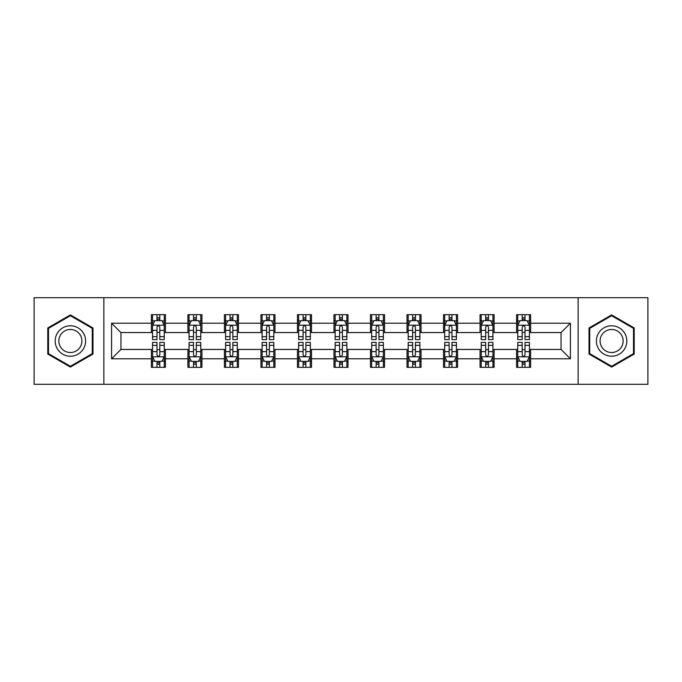<?xml version="1.0" encoding="UTF-8"?>
<svg xmlns="http://www.w3.org/2000/svg" width="682" height="682" viewBox="0 0 682 682"><rect width="100%" height="100%" fill="white"/><g stroke="black" fill="none" stroke-linecap="round" stroke-linejoin="round"><path stroke-width="1.02" d="M578.14 384.307L647.9 384.307L647.9 297.693L578.14 297.693L578.14 384.307L103.86 384.307L103.86 297.693L34.1 297.693L34.1 384.307L103.86 384.307M578.14 297.693L103.86 297.693M530.622 323.208L530.622 314.666L516.572 314.666L516.572 323.208L494.1 323.208L494.1 314.666L480.051 314.666L480.051 323.208L457.579 323.208L457.579 314.666L443.53 314.666L443.53 323.208L421.058 323.208L421.058 314.666L407.018 314.666L407.018 323.208L384.546 323.208L384.546 314.666L370.497 314.666L370.497 323.208L348.025 323.208L348.025 314.666L333.975 314.666L333.975 323.208L311.503 323.208L311.503 314.666L297.454 314.666L297.454 323.208L274.982 323.208L274.982 314.666L260.942 314.666L260.942 323.208L238.47 323.208L238.47 314.666L224.421 314.666L224.421 323.208L201.949 323.208L201.949 314.666L187.9 314.666L187.9 323.208L165.428 323.208L165.428 314.666L151.378 314.666L151.378 323.208L111.584 323.208L111.584 358.792L120.953 349.431L151.378 349.431L151.378 367.334L165.428 367.334L165.428 349.431L187.9 349.431L187.9 367.334L201.949 367.334L201.949 349.431L224.421 349.431L224.421 367.334L238.47 367.334L238.47 349.431L260.942 349.431L260.942 367.334L274.982 367.334L274.982 349.431L297.454 349.431L297.454 367.334L311.503 367.334L311.503 349.431L333.975 349.431L333.975 367.334L348.025 367.334L348.025 349.431L370.497 349.431L370.497 367.334L384.546 367.334L384.546 349.431L407.018 349.431L407.018 367.334L421.058 367.334L421.058 349.431L443.53 349.431L443.53 367.334L457.579 367.334L457.579 349.431L480.051 349.431L480.051 367.334L494.1 367.334L494.1 349.431L516.572 349.431L516.572 367.334L530.622 367.334L530.622 349.431L561.047 349.431L561.047 332.569L530.622 332.569L530.622 323.208L570.416 323.208L570.416 358.792L530.622 358.792M516.572 358.792L494.1 358.792M480.051 358.792L457.579 358.792M443.53 358.792L421.058 358.792M407.018 358.792L384.546 358.792M370.497 358.792L348.025 358.792M333.975 358.792L311.503 358.792M297.454 358.792L274.982 358.792M260.942 358.792L238.47 358.792M224.421 358.792L201.949 358.792M187.9 358.792L165.428 358.792M151.378 358.792L111.584 358.792M516.572 323.208L516.572 332.569L494.1 332.569L494.1 323.208M480.051 323.208L480.051 332.569L457.579 332.569L457.579 323.208M443.53 323.208L443.53 332.569L421.058 332.569L421.058 323.208M407.018 323.208L407.018 332.569L384.546 332.569L384.546 323.208M370.497 323.208L370.497 332.569L348.025 332.569L348.025 323.208M333.975 323.208L333.975 332.569L311.503 332.569L311.503 323.208M297.454 323.208L297.454 332.569L274.982 332.569L274.982 323.208M260.942 323.208L260.942 332.569L238.47 332.569L238.47 323.208M224.421 323.208L224.421 332.569L201.949 332.569L201.949 323.208M187.9 323.208L187.9 332.569L165.428 332.569L165.428 323.208M151.378 323.208L151.378 332.569L120.953 332.569L111.584 323.208M120.953 332.569L120.953 349.431M570.416 358.792L561.047 349.431M561.047 332.569L570.416 323.208M151.378 320.514L152.555 320.514M156.996 320.514L159.81 320.514M164.26 320.514L165.428 320.514M151.378 332.339L152.555 332.339M156.996 332.339L159.81 332.339M164.26 332.339L165.428 332.339M151.378 349.661L152.555 349.661M156.996 349.661L159.81 349.661M164.26 349.661L165.428 349.661M151.378 361.486L152.555 361.486M156.996 361.486L159.81 361.486M164.26 361.486L165.428 361.486M187.9 349.661L189.067 349.661M193.518 349.661L196.331 349.661M200.772 349.661L201.949 349.661M187.9 361.486L189.067 361.486M193.518 361.486L196.331 361.486M200.772 361.486L201.949 361.486M187.9 320.514L189.067 320.514M193.518 320.514L196.331 320.514M200.772 320.514L201.949 320.514M187.9 332.339L189.067 332.339M193.518 332.339L196.331 332.339M200.772 332.339L201.949 332.339M224.421 349.661L225.589 349.661M230.039 349.661L232.852 349.661M237.293 349.661L238.47 349.661M224.421 361.486L225.589 361.486M230.039 361.486L232.852 361.486M237.293 361.486L238.47 361.486M224.421 320.514L225.589 320.514M230.039 320.514L232.852 320.514M237.293 320.514L238.47 320.514M224.421 332.339L225.589 332.339M230.039 332.339L232.852 332.339M237.293 332.339L238.47 332.339M260.942 349.661L262.11 349.661M266.56 349.661L269.364 349.661M273.814 349.661L274.982 349.661M260.942 361.486L262.11 361.486M266.56 361.486L269.364 361.486M273.814 361.486L274.982 361.486M260.942 320.514L262.11 320.514M266.56 320.514L269.364 320.514M273.814 320.514L274.982 320.514M260.942 332.339L262.11 332.339M266.56 332.339L269.364 332.339M273.814 332.339L274.982 332.339M297.454 349.661L298.631 349.661M303.072 349.661L305.886 349.661M310.336 349.661L311.503 349.661M297.454 361.486L298.631 361.486M303.072 361.486L305.886 361.486M310.336 361.486L311.503 361.486M297.454 320.514L298.631 320.514M303.072 320.514L305.886 320.514M310.336 320.514L311.503 320.514M297.454 332.339L298.631 332.339M303.072 332.339L305.886 332.339M310.336 332.339L311.503 332.339M333.975 349.661L335.152 349.661M339.593 349.661L342.407 349.661M346.848 349.661L348.025 349.661M333.975 361.486L335.152 361.486M339.593 361.486L342.407 361.486M346.848 361.486L348.025 361.486M333.975 320.514L335.152 320.514M339.593 320.514L342.407 320.514M346.848 320.514L348.025 320.514M333.975 332.339L335.152 332.339M339.593 332.339L342.407 332.339M346.848 332.339L348.025 332.339M370.497 349.661L371.664 349.661M376.114 349.661L378.928 349.661M383.369 349.661L384.546 349.661M370.497 361.486L371.664 361.486M376.114 361.486L378.928 361.486M383.369 361.486L384.546 361.486M370.497 320.514L371.664 320.514M376.114 320.514L378.928 320.514M383.369 320.514L384.546 320.514M370.497 332.339L371.664 332.339M376.114 332.339L378.928 332.339M383.369 332.339L384.546 332.339M407.018 349.661L408.186 349.661M412.636 349.661L415.44 349.661M419.89 349.661L421.058 349.661M407.018 361.486L408.186 361.486M412.636 361.486L415.44 361.486M419.89 361.486L421.058 361.486M407.018 320.514L408.186 320.514M412.636 320.514L415.44 320.514M419.89 320.514L421.058 320.514M407.018 332.339L408.186 332.339M412.636 332.339L415.44 332.339M419.89 332.339L421.058 332.339M443.53 349.661L444.707 349.661M449.148 349.661L451.961 349.661M456.411 349.661L457.579 349.661M443.53 361.486L444.707 361.486M449.148 361.486L451.961 361.486M456.411 361.486L457.579 361.486M443.53 320.514L444.707 320.514M449.148 320.514L451.961 320.514M456.411 320.514L457.579 320.514M443.53 332.339L444.707 332.339M449.148 332.339L451.961 332.339M456.411 332.339L457.579 332.339M480.051 349.661L481.228 349.661M485.669 349.661L488.483 349.661M492.933 349.661L494.1 349.661M480.051 361.486L481.228 361.486M485.669 361.486L488.483 361.486M492.933 361.486L494.1 361.486M480.051 320.514L481.228 320.514M485.669 320.514L488.483 320.514M492.933 320.514L494.1 320.514M480.051 332.339L481.228 332.339M485.669 332.339L488.483 332.339M492.933 332.339L494.1 332.339M516.572 349.661L517.74 349.661M522.19 349.661L525.004 349.661M529.445 349.661L530.622 349.661M516.572 361.486L517.74 361.486M522.19 361.486L525.004 361.486M529.445 361.486L530.622 361.486M516.572 320.514L517.74 320.514M522.19 320.514L525.004 320.514M529.445 320.514L530.622 320.514M516.572 332.339L517.74 332.339M522.19 332.339L525.004 332.339M529.445 332.339L530.622 332.339M70.382 367.087L92.974 354.043L92.974 327.957L70.382 314.913L47.791 327.957L47.791 354.043L70.382 367.087M634.209 327.957L611.618 314.913L589.026 327.957L589.026 354.043L611.618 367.087L634.209 354.043L634.209 327.957M159.81 317.71L156.996 317.71M164.26 336.661L159.81 336.661L159.81 339.593L164.26 339.593L164.26 325.314L161.915 320.634L154.891 320.634L152.555 325.314L152.555 339.593L156.996 339.593L156.996 336.661L152.555 336.661M152.555 325.314L152.555 314.666M164.26 325.314L164.26 314.666M156.996 320.634L156.996 314.666M159.81 314.666L159.81 320.634M159.81 336.661L159.81 327.07C158.872 325.271 157.934 325.271 156.996 327.07L156.996 336.661M156.996 364.29L159.81 364.29M152.555 345.339L156.996 345.339L156.996 342.407L152.555 342.407L152.555 356.686L154.891 361.366L161.915 361.366L164.26 356.686L164.26 342.407L159.81 342.407L159.81 345.339L164.26 345.339M164.26 356.686L164.26 367.334M152.555 356.686L152.555 367.334M159.81 361.366L159.81 367.334M156.996 367.334L156.996 361.366M156.996 345.339L156.996 354.93C157.934 356.729 158.872 356.729 159.81 354.93L159.81 345.339M83.562 348.604A15.217 15.217 0 0 0 77.995 327.82A15.217 15.217 0 0 0 57.211 333.396A15.217 15.217 0 0 0 62.778 354.18A15.217 15.217 0 0 0 83.562 348.604M80.365 346.763A11.517 11.517 0 0 0 76.145 331.026A11.517 11.517 0 0 0 60.408 335.237A11.517 11.517 0 0 0 64.628 350.974A11.517 11.517 0 0 0 80.365 346.763M48.499 353.634L48.499 328.366L70.382 315.723L92.275 328.366L92.275 353.634L70.382 366.277L48.499 353.634M611.618 325.783A15.217 15.217 0 0 0 596.4 341A15.217 15.217 0 0 0 611.618 356.217A15.217 15.217 0 0 0 626.835 341A15.217 15.217 0 0 0 611.618 325.783M611.618 329.483A11.517 11.517 0 0 0 600.092 341A11.517 11.517 0 0 0 611.618 352.517A11.517 11.517 0 0 0 623.135 341A11.517 11.517 0 0 0 611.618 329.483M633.501 353.634L611.618 366.277L589.725 353.634L589.725 328.366L611.618 315.723L633.501 328.366L633.501 353.634M196.331 317.71L193.518 317.71M200.772 336.661L196.331 336.661L196.331 339.593L200.772 339.593L200.772 325.314L198.436 320.634L191.412 320.634L189.067 325.314L189.067 339.593L193.518 339.593L193.518 336.661L189.067 336.661M189.067 325.314L189.067 314.666M200.772 325.314L200.772 314.666M193.518 320.634L193.518 314.666M196.331 314.666L196.331 320.634M196.331 336.661L196.331 327.07C195.393 325.271 194.455 325.271 193.518 327.07L193.518 336.661M232.852 317.71L230.039 317.71M237.293 336.661L232.852 336.661L232.852 339.593L237.293 339.593L237.293 325.314L234.958 320.634L227.933 320.634L225.589 325.314L225.589 339.593L230.039 339.593L230.039 336.661L225.589 336.661M225.589 325.314L225.589 314.666M237.293 325.314L237.293 314.666M230.039 320.634L230.039 314.666M232.852 314.666L232.852 320.634M232.852 336.661L232.852 327.07C231.914 325.271 230.976 325.271 230.039 327.07L230.039 336.661M193.518 364.29L196.331 364.29M189.067 345.339L193.518 345.339L193.518 342.407L189.067 342.407L189.067 356.686L191.412 361.366L198.436 361.366L200.772 356.686L200.772 342.407L196.331 342.407L196.331 345.339L200.772 345.339M200.772 356.686L200.772 367.334M189.067 356.686L189.067 367.334M196.331 361.366L196.331 367.334M193.518 367.334L193.518 361.366M193.518 345.339L193.518 354.93C194.455 356.729 195.393 356.729 196.331 354.93L196.331 345.339M230.039 364.29L232.852 364.29M225.589 345.339L230.039 345.339L230.039 342.407L225.589 342.407L225.589 356.686L227.933 361.366L234.958 361.366L237.293 356.686L237.293 342.407L232.852 342.407L232.852 345.339L237.293 345.339M237.293 356.686L237.293 367.334M225.589 356.686L225.589 367.334M232.852 361.366L232.852 367.334M230.039 367.334L230.039 361.366M230.039 345.339L230.039 354.93C230.976 356.729 231.914 356.729 232.852 354.93L232.852 345.339M269.364 317.71L266.56 317.71M273.814 336.661L269.364 336.661L269.364 339.593L273.814 339.593L273.814 325.314L271.47 320.634L264.454 320.634L262.11 325.314L262.11 339.593L266.56 339.593L266.56 336.661L262.11 336.661M262.11 325.314L262.11 314.666M273.814 325.314L273.814 314.666M266.56 320.634L266.56 314.666M269.364 314.666L269.364 320.634M269.364 336.661L269.364 327.07C268.435 325.271 267.497 325.271 266.56 327.07L266.56 336.661M305.886 317.71L303.072 317.71M310.336 336.661L305.886 336.661L305.886 339.593L310.336 339.593L310.336 325.314L307.991 320.634L300.967 320.634L298.631 325.314L298.631 339.593L303.072 339.593L303.072 336.661L298.631 336.661M298.631 325.314L298.631 314.666M310.336 325.314L310.336 314.666M303.072 320.634L303.072 314.666M305.886 314.666L305.886 320.634M305.886 336.661L305.886 327.07C304.948 325.271 304.01 325.271 303.072 327.07L303.072 336.661M342.407 317.71L339.593 317.71M346.848 336.661L342.407 336.661L342.407 339.593L346.848 339.593L346.848 325.314L344.512 320.634L337.488 320.634L335.152 325.314L335.152 339.593L339.593 339.593L339.593 336.661L335.152 336.661M335.152 325.314L335.152 314.666M346.848 325.314L346.848 314.666M339.593 320.634L339.593 314.666M342.407 314.666L342.407 320.634M342.407 336.661L342.407 327.07C341.469 325.271 340.531 325.271 339.593 327.07L339.593 336.661M266.56 364.29L269.364 364.29M262.11 345.339L266.56 345.339L266.56 342.407L262.11 342.407L262.11 356.686L264.454 361.366L271.47 361.366L273.814 356.686L273.814 342.407L269.364 342.407L269.364 345.339L273.814 345.339M273.814 356.686L273.814 367.334M262.11 356.686L262.11 367.334M269.364 361.366L269.364 367.334M266.56 367.334L266.56 361.366M266.56 345.339L266.56 354.93C267.489 356.729 268.427 356.729 269.364 354.93L269.364 345.339M303.072 364.29L305.886 364.29M298.631 345.339L303.072 345.339L303.072 342.407L298.631 342.407L298.631 356.686L300.967 361.366L307.991 361.366L310.336 356.686L310.336 342.407L305.886 342.407L305.886 345.339L310.336 345.339M310.336 356.686L310.336 367.334M298.631 356.686L298.631 367.334M305.886 361.366L305.886 367.334M303.072 367.334L303.072 361.366M303.072 345.339L303.072 354.93C304.01 356.729 304.948 356.729 305.886 354.93L305.886 345.339M339.593 364.29L342.407 364.29M335.152 345.339L339.593 345.339L339.593 342.407L335.152 342.407L335.152 356.686L337.488 361.366L344.512 361.366L346.848 356.686L346.848 342.407L342.407 342.407L342.407 345.339L346.848 345.339M346.848 356.686L346.848 367.334M335.152 356.686L335.152 367.334M342.407 361.366L342.407 367.334M339.593 367.334L339.593 361.366M339.593 345.339L339.593 354.93C340.531 356.729 341.469 356.729 342.407 354.93L342.407 345.339M378.928 317.71L376.114 317.71M383.369 336.661L378.928 336.661L378.928 339.593L383.369 339.593L383.369 325.314L381.033 320.634L374.009 320.634L371.664 325.314L371.664 339.593L376.114 339.593L376.114 336.661L371.664 336.661M371.664 325.314L371.664 314.666M383.369 325.314L383.369 314.666M376.114 320.634L376.114 314.666M378.928 314.666L378.928 320.634M378.928 336.661L378.928 327.07C377.99 325.271 377.052 325.271 376.114 327.07L376.114 336.661M376.114 364.29L378.928 364.29M371.664 345.339L376.114 345.339L376.114 342.407L371.664 342.407L371.664 356.686L374.009 361.366L381.033 361.366L383.369 356.686L383.369 342.407L378.928 342.407L378.928 345.339L383.369 345.339M383.369 356.686L383.369 367.334M371.664 356.686L371.664 367.334M378.928 361.366L378.928 367.334M376.114 367.334L376.114 361.366M376.114 345.339L376.114 354.93C377.052 356.729 377.99 356.729 378.928 354.93L378.928 345.339M415.44 317.71L412.636 317.71M419.89 336.661L415.44 336.661L415.44 339.593L419.89 339.593L419.89 325.314L417.546 320.634L410.53 320.634L408.186 325.314L408.186 339.593L412.636 339.593L412.636 336.661L408.186 336.661M408.186 325.314L408.186 314.666M419.89 325.314L419.89 314.666M412.636 320.634L412.636 314.666M415.44 314.666L415.44 320.634M415.44 336.661L415.44 327.07C414.511 325.271 413.573 325.271 412.636 327.07L412.636 336.661M412.636 364.29L415.44 364.29M408.186 345.339L412.636 345.339L412.636 342.407L408.186 342.407L408.186 356.686L410.53 361.366L417.546 361.366L419.89 356.686L419.89 342.407L415.44 342.407L415.44 345.339L419.89 345.339M419.89 356.686L419.89 367.334M408.186 356.686L408.186 367.334M415.44 361.366L415.44 367.334M412.636 367.334L412.636 361.366M412.636 345.339L412.636 354.93C413.565 356.729 414.503 356.729 415.44 354.93L415.44 345.339M451.961 317.71L449.148 317.71M456.411 336.661L451.961 336.661L451.961 339.593L456.411 339.593L456.411 325.314L454.067 320.634L447.042 320.634L444.707 325.314L444.707 339.593L449.148 339.593L449.148 336.661L444.707 336.661M444.707 325.314L444.707 314.666M456.411 325.314L456.411 314.666M449.148 320.634L449.148 314.666M451.961 314.666L451.961 320.634M451.961 336.661L451.961 327.07C451.024 325.271 450.086 325.271 449.148 327.07L449.148 336.661M449.148 364.29L451.961 364.29M444.707 345.339L449.148 345.339L449.148 342.407L444.707 342.407L444.707 356.686L447.042 361.366L454.067 361.366L456.411 356.686L456.411 342.407L451.961 342.407L451.961 345.339L456.411 345.339M456.411 356.686L456.411 367.334M444.707 356.686L444.707 367.334M451.961 361.366L451.961 367.334M449.148 367.334L449.148 361.366M449.148 345.339L449.148 354.93C450.086 356.729 451.024 356.729 451.961 354.93L451.961 345.339M488.483 317.71L485.669 317.71M492.933 336.661L488.483 336.661L488.483 339.593L492.933 339.593L492.933 325.314L490.588 320.634L483.564 320.634L481.228 325.314L481.228 339.593L485.669 339.593L485.669 336.661L481.228 336.661M481.228 325.314L481.228 314.666M492.933 325.314L492.933 314.666M485.669 320.634L485.669 314.666M488.483 314.666L488.483 320.634M488.483 336.661L488.483 327.07C487.545 325.271 486.607 325.271 485.669 327.07L485.669 336.661M485.669 364.29L488.483 364.29M481.228 345.339L485.669 345.339L485.669 342.407L481.228 342.407L481.228 356.686L483.564 361.366L490.588 361.366L492.933 356.686L492.933 342.407L488.483 342.407L488.483 345.339L492.933 345.339M492.933 356.686L492.933 367.334M481.228 356.686L481.228 367.334M488.483 361.366L488.483 367.334M485.669 367.334L485.669 361.366M485.669 345.339L485.669 354.93C486.607 356.729 487.545 356.729 488.483 354.93L488.483 345.339M525.004 317.71L522.19 317.71M529.445 336.661L525.004 336.661L525.004 339.593L529.445 339.593L529.445 325.314L527.109 320.634L520.085 320.634L517.74 325.314L517.74 339.593L522.19 339.593L522.19 336.661L517.74 336.661M517.74 325.314L517.74 314.666M529.445 325.314L529.445 314.666M522.19 320.634L522.19 314.666M525.004 314.666L525.004 320.634M525.004 336.661L525.004 327.07C524.066 325.271 523.128 325.271 522.19 327.07L522.19 336.661M522.19 364.29L525.004 364.29M517.74 345.339L522.19 345.339L522.19 342.407L517.74 342.407L517.74 356.686L520.085 361.366L527.109 361.366L529.445 356.686L529.445 342.407L525.004 342.407L525.004 345.339L529.445 345.339M529.445 356.686L529.445 367.334M517.74 356.686L517.74 367.334M525.004 361.366L525.004 367.334M522.19 367.334L522.19 361.366M522.19 345.339L522.19 354.93C523.128 356.729 524.066 356.729 525.004 354.93L525.004 345.339M164.2 325.195L152.615 325.195M152.555 320.915L154.754 320.915M162.06 320.915L164.26 320.915M156.996 330.386L152.555 330.386M164.26 330.386L159.81 330.386M159.81 319.193L156.996 319.193M152.615 356.805L164.2 356.805M164.26 361.085L162.06 361.085M154.754 361.085L152.555 361.085M159.81 351.614L164.26 351.614M152.555 351.614L156.996 351.614M156.996 362.807L159.81 362.807M200.721 325.195L189.127 325.195M189.067 320.915L191.275 320.915M198.573 320.915L200.772 320.915M193.518 330.386L189.067 330.386M200.772 330.386L196.331 330.386M196.331 319.193L193.518 319.193M237.234 325.195L225.648 325.195M225.589 320.915L227.788 320.915M235.094 320.915L237.293 320.915M230.039 330.386L225.589 330.386M237.293 330.386L232.852 330.386M232.852 319.193L230.039 319.193M189.127 356.805L200.721 356.805M200.772 361.085L198.573 361.085M191.275 361.085L189.067 361.085M196.331 351.614L200.772 351.614M189.067 351.614L193.518 351.614M193.518 362.807L196.331 362.807M225.648 356.805L237.234 356.805M237.293 361.085L235.094 361.085M227.788 361.085L225.589 361.085M232.852 351.614L237.293 351.614M225.589 351.614L230.039 351.614M230.039 362.807L232.852 362.807M273.755 325.195L262.169 325.195M262.11 320.915L264.309 320.915M271.615 320.915L273.814 320.915M266.56 330.386L262.11 330.386M273.814 330.386L269.364 330.386M269.364 319.193L266.56 319.193M310.276 325.195L298.69 325.195M298.631 320.915L300.83 320.915M308.136 320.915L310.336 320.915M303.072 330.386L298.631 330.386M310.336 330.386L305.886 330.386M305.886 319.193L303.072 319.193M346.797 325.195L335.203 325.195M335.152 320.915L337.351 320.915M344.649 320.915L346.848 320.915M339.593 330.386L335.152 330.386M346.848 330.386L342.407 330.386M342.407 319.193L339.593 319.193M262.169 356.805L273.755 356.805M273.814 361.085L271.615 361.085M264.309 361.085L262.11 361.085M269.364 351.614L273.814 351.614M262.11 351.614L266.56 351.614M266.56 362.807L269.364 362.807M298.69 356.805L310.276 356.805M310.336 361.085L308.136 361.085M300.83 361.085L298.631 361.085M305.886 351.614L310.336 351.614M298.631 351.614L303.072 351.614M303.072 362.807L305.886 362.807M335.203 356.805L346.797 356.805M346.848 361.085L344.649 361.085M337.351 361.085L335.152 361.085M342.407 351.614L346.848 351.614M335.152 351.614L339.593 351.614M339.593 362.807L342.407 362.807M383.31 325.195L371.724 325.195M371.664 320.915L373.864 320.915M381.17 320.915L383.369 320.915M376.114 330.386L371.664 330.386M383.369 330.386L378.928 330.386M378.928 319.193L376.114 319.193M371.724 356.805L383.31 356.805M383.369 361.085L381.17 361.085M373.864 361.085L371.664 361.085M378.928 351.614L383.369 351.614M371.664 351.614L376.114 351.614M376.114 362.807L378.928 362.807M419.831 325.195L408.245 325.195M408.186 320.915L410.385 320.915M417.691 320.915L419.89 320.915M412.636 330.386L408.186 330.386M419.89 330.386L415.44 330.386M415.44 319.193L412.636 319.193M408.245 356.805L419.831 356.805M419.89 361.085L417.691 361.085M410.385 361.085L408.186 361.085M415.44 351.614L419.89 351.614M408.186 351.614L412.636 351.614M412.636 362.807L415.44 362.807M456.352 325.195L444.766 325.195M444.707 320.915L446.906 320.915M454.212 320.915L456.411 320.915M449.148 330.386L444.707 330.386M456.411 330.386L451.961 330.386M451.961 319.193L449.148 319.193M444.766 356.805L456.352 356.805M456.411 361.085L454.212 361.085M446.906 361.085L444.707 361.085M451.961 351.614L456.411 351.614M444.707 351.614L449.148 351.614M449.148 362.807L451.961 362.807M492.873 325.195L481.279 325.195M481.228 320.915L483.427 320.915M490.725 320.915L492.933 320.915M485.669 330.386L481.228 330.386M492.933 330.386L488.483 330.386M488.483 319.193L485.669 319.193M481.279 356.805L492.873 356.805M492.933 361.085L490.725 361.085M483.427 361.085L481.228 361.085M488.483 351.614L492.933 351.614M481.228 351.614L485.669 351.614M485.669 362.807L488.483 362.807M529.385 325.195L517.8 325.195M517.74 320.915L519.94 320.915M527.246 320.915L529.445 320.915M522.19 330.386L517.74 330.386M529.445 330.386L525.004 330.386M525.004 319.193L522.19 319.193M517.8 356.805L529.385 356.805M529.445 361.085L527.246 361.085M519.94 361.085L517.74 361.085M525.004 351.614L529.445 351.614M517.74 351.614L522.19 351.614M522.19 362.807L525.004 362.807"/></g></svg>
